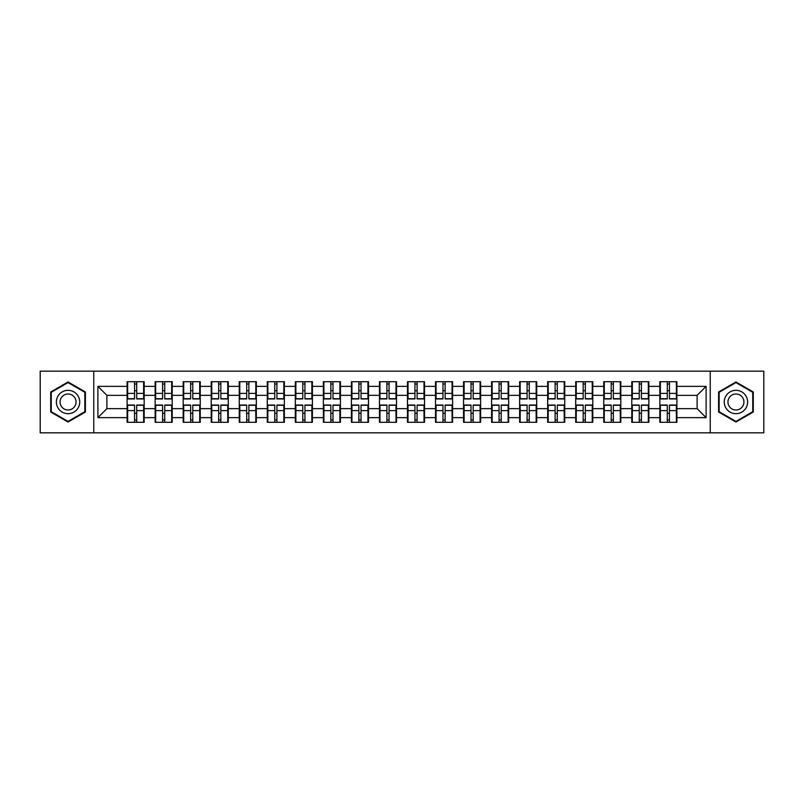 <?xml version="1.0" encoding="UTF-8"?>
<svg xmlns="http://www.w3.org/2000/svg" width="804" height="804" viewBox="0 0 804 804"><rect width="100%" height="100%" fill="white"/><g stroke="black" fill="none" stroke-linecap="round" stroke-linejoin="round"><path stroke-width="1.21" d="M710.244 432.823L763.8 432.823L763.8 371.177L710.244 371.177L710.244 432.823L93.756 432.823L93.756 371.177L40.2 371.177L40.2 432.823L93.756 432.823M676.898 413.417L676.365 413.417M660.365 413.417L659.823 413.417M659.823 390.583L660.365 390.583M676.365 390.583L676.898 390.583M676.898 388.252L676.365 388.252M660.365 388.252L659.823 388.252M659.823 415.748L660.365 415.748M676.365 415.748L676.898 415.748M648.858 413.417L648.325 413.417M632.326 413.417L631.783 413.417M631.783 390.583L632.326 390.583M648.325 390.583L648.858 390.583M648.858 388.252L648.325 388.252M632.326 388.252L631.783 388.252M631.783 415.748L632.326 415.748M648.325 415.748L648.858 415.748M620.819 413.417L620.286 413.417M604.286 413.417L603.754 413.417M603.754 390.583L604.286 390.583M620.286 390.583L620.819 390.583M620.819 388.252L620.286 388.252M604.286 388.252L603.754 388.252M603.754 415.748L604.286 415.748M620.286 415.748L620.819 415.748M592.789 413.417L592.246 413.417M576.247 413.417L575.714 413.417M575.714 390.583L576.247 390.583M592.246 390.583L592.789 390.583M592.789 388.252L592.246 388.252M576.247 388.252L575.714 388.252M575.714 415.748L576.247 415.748M592.246 415.748L592.789 415.748M564.75 413.417L564.207 413.417M548.207 413.417L547.675 413.417M547.675 390.583L548.207 390.583M564.207 390.583L564.75 390.583M564.75 388.252L564.207 388.252M548.207 388.252L547.675 388.252M547.675 415.748L548.207 415.748M564.207 415.748L564.75 415.748M536.71 413.417L536.167 413.417M520.178 413.417L519.635 413.417M519.635 390.583L520.178 390.583M536.167 390.583L536.71 390.583M536.71 388.252L536.167 388.252M520.178 388.252L519.635 388.252M519.635 415.748L520.178 415.748M536.167 415.748L536.71 415.748M508.671 413.417L508.128 413.417M492.138 413.417L491.596 413.417M491.596 390.583L492.138 390.583M508.128 390.583L508.671 390.583M508.671 388.252L508.128 388.252M492.138 388.252L491.596 388.252M491.596 415.748L492.138 415.748M508.128 415.748L508.671 415.748M480.631 413.417L480.088 413.417M464.099 413.417L463.556 413.417M463.556 390.583L464.099 390.583M480.088 390.583L480.631 390.583M480.631 388.252L480.088 388.252M464.099 388.252L463.556 388.252M463.556 415.748L464.099 415.748M480.088 415.748L480.631 415.748M452.592 413.417L452.059 413.417M436.059 413.417L435.517 413.417M435.517 390.583L436.059 390.583M452.059 390.583L452.592 390.583M452.592 388.252L452.059 388.252M436.059 388.252L435.517 388.252M435.517 415.748L436.059 415.748M452.059 415.748L452.592 415.748M424.552 413.417L424.02 413.417M408.02 413.417L407.477 413.417M407.477 390.583L408.02 390.583M424.02 390.583L424.552 390.583M424.552 388.252L424.02 388.252M408.02 388.252L407.477 388.252M407.477 415.748L408.02 415.748M424.02 415.748L424.552 415.748M396.523 413.417L395.98 413.417M379.98 413.417L379.448 413.417M379.448 390.583L379.98 390.583M395.98 390.583L396.523 390.583M396.523 388.252L395.98 388.252M379.98 388.252L379.448 388.252M379.448 415.748L379.98 415.748M395.98 415.748L396.523 415.748M368.483 413.417L367.941 413.417M351.941 413.417L351.408 413.417M351.408 390.583L351.941 390.583M367.941 390.583L368.483 390.583M368.483 388.252L367.941 388.252M351.941 388.252L351.408 388.252M351.408 415.748L351.941 415.748M367.941 415.748L368.483 415.748M340.444 413.417L339.901 413.417M323.911 413.417L323.369 413.417M323.369 390.583L323.911 390.583M339.901 390.583L340.444 390.583M340.444 388.252L339.901 388.252M323.911 388.252L323.369 388.252M323.369 415.748L323.911 415.748M339.901 415.748L340.444 415.748M312.404 413.417L311.862 413.417M295.872 413.417L295.329 413.417M295.329 390.583L295.872 390.583M311.862 390.583L312.404 390.583M312.404 388.252L311.862 388.252M295.872 388.252L295.329 388.252M295.329 415.748L295.872 415.748M311.862 415.748L312.404 415.748M284.365 413.417L283.822 413.417M267.832 413.417L267.29 413.417M267.29 390.583L267.832 390.583M283.822 390.583L284.365 390.583M284.365 388.252L283.822 388.252M267.832 388.252L267.29 388.252M267.29 415.748L267.832 415.748M283.822 415.748L284.365 415.748M256.325 413.417L255.793 413.417M239.793 413.417L239.25 413.417M239.25 390.583L239.793 390.583M255.793 390.583L256.325 390.583M256.325 388.252L255.793 388.252M239.793 388.252L239.25 388.252M239.25 415.748L239.793 415.748M255.793 415.748L256.325 415.748M228.286 413.417L227.753 413.417M211.753 413.417L211.211 413.417M211.211 390.583L211.753 390.583M227.753 390.583L228.286 390.583M228.286 388.252L227.753 388.252M211.753 388.252L211.211 388.252M211.211 415.748L211.753 415.748M227.753 415.748L228.286 415.748M200.246 413.417L199.714 413.417M183.714 413.417L183.181 413.417M183.181 390.583L183.714 390.583M199.714 390.583L200.246 390.583M200.246 388.252L199.714 388.252M183.714 388.252L183.181 388.252M183.181 415.748L183.714 415.748M199.714 415.748L200.246 415.748M172.217 413.417L171.674 413.417M155.674 413.417L155.142 413.417M155.142 390.583L155.674 390.583M171.674 390.583L172.217 390.583M172.217 388.252L171.674 388.252M155.674 388.252L155.142 388.252M155.142 415.748L155.674 415.748M171.674 415.748L172.217 415.748M710.244 371.177L93.756 371.177M697.118 408.653L697.118 395.347L676.898 395.347L676.898 408.653L697.118 408.653L706.103 417.638L706.103 386.362L676.898 386.362L676.898 381.689L659.823 381.689L659.823 395.347L648.858 395.347L648.858 408.653L659.823 408.653L659.823 395.347M706.103 417.638L676.898 417.638L676.898 422.311L659.823 422.311L659.823 417.638L648.858 417.638L648.858 422.311L631.783 422.311L631.783 417.638L620.819 417.638L620.819 422.311L603.754 422.311L603.754 417.638L592.789 417.638L592.789 422.311L575.714 422.311L575.714 417.638L564.75 417.638L564.75 422.311L547.675 422.311L547.675 417.638L536.71 417.638L536.71 422.311L519.635 422.311L519.635 417.638L508.671 417.638L508.671 422.311L491.596 422.311L491.596 417.638L480.631 417.638L480.631 422.311L463.556 422.311L463.556 417.638L452.592 417.638L452.592 422.311L435.517 422.311L435.517 417.638L424.552 417.638L424.552 422.311L407.477 422.311L407.477 417.638L396.523 417.638L396.523 422.311L379.448 422.311L379.448 417.638L368.483 417.638L368.483 422.311L351.408 422.311L351.408 417.638L340.444 417.638L340.444 422.311L323.369 422.311L323.369 417.638L312.404 417.638L312.404 422.311L295.329 422.311L295.329 417.638L284.365 417.638L284.365 422.311L267.29 422.311L267.29 417.638L256.325 417.638L256.325 422.311L239.25 422.311L239.25 417.638L228.286 417.638L228.286 422.311L211.211 422.311L211.211 417.638L200.246 417.638L200.246 422.311L183.181 422.311L183.181 417.638L172.217 417.638L172.217 422.311L155.142 422.311L155.142 417.638L144.177 417.638L144.177 422.311L127.102 422.311L127.102 417.638L97.897 417.638L97.897 386.362L127.102 386.362L127.102 395.347L106.882 395.347L106.882 408.653L127.102 408.653L127.102 395.347M659.823 386.362L648.858 386.362L648.858 381.689L631.783 381.689L631.783 386.362L620.819 386.362L620.819 381.689L603.754 381.689L603.754 386.362L592.789 386.362L592.789 381.689L575.714 381.689L575.714 386.362L564.75 386.362L564.75 381.689L547.675 381.689L547.675 386.362L536.71 386.362L536.71 381.689L519.635 381.689L519.635 386.362L508.671 386.362L508.671 381.689L491.596 381.689L491.596 386.362L480.631 386.362L480.631 381.689L463.556 381.689L463.556 386.362L452.592 386.362L452.592 381.689L435.517 381.689L435.517 386.362L424.552 386.362L424.552 381.689L407.477 381.689L407.477 386.362L396.523 386.362L396.523 381.689L379.448 381.689L379.448 386.362L368.483 386.362L368.483 381.689L351.408 381.689L351.408 386.362L340.444 386.362L340.444 381.689L323.369 381.689L323.369 386.362L312.404 386.362L312.404 381.689L295.329 381.689L295.329 386.362L284.365 386.362L284.365 381.689L267.29 381.689L267.29 386.362L256.325 386.362L256.325 381.689L239.25 381.689L239.25 386.362L228.286 386.362L228.286 381.689L211.211 381.689L211.211 386.362L200.246 386.362L200.246 381.689L183.181 381.689L183.181 386.362L172.217 386.362L172.217 381.689L155.142 381.689L155.142 386.362L144.177 386.362L144.177 381.689L127.102 381.689L127.102 386.362M659.823 408.653L659.823 417.638M648.858 408.653L648.858 417.638M648.858 386.362L648.858 395.347M620.819 408.653L631.783 408.653L631.783 395.347L620.819 395.347L620.819 417.638M631.783 408.653L631.783 417.638M631.783 386.362L631.783 395.347M620.819 386.362L620.819 395.347M592.789 408.653L603.754 408.653L603.754 395.347L592.789 395.347L592.789 417.638M603.754 408.653L603.754 417.638M603.754 386.362L603.754 395.347M592.789 386.362L592.789 395.347M564.75 408.653L575.714 408.653L575.714 395.347L564.75 395.347L564.75 417.638M575.714 408.653L575.714 417.638M575.714 386.362L575.714 395.347M564.75 386.362L564.75 395.347M536.71 408.653L547.675 408.653L547.675 395.347L536.71 395.347L536.71 417.638M547.675 408.653L547.675 417.638M547.675 386.362L547.675 395.347M536.71 386.362L536.71 395.347M508.671 408.653L519.635 408.653L519.635 395.347L508.671 395.347L508.671 417.638M519.635 408.653L519.635 417.638M519.635 386.362L519.635 395.347M508.671 386.362L508.671 395.347M480.631 408.653L491.596 408.653L491.596 395.347L480.631 395.347L480.631 417.638M491.596 408.653L491.596 417.638M491.596 386.362L491.596 395.347M480.631 386.362L480.631 395.347M452.592 408.653L463.556 408.653L463.556 395.347L452.592 395.347L452.592 417.638M463.556 408.653L463.556 417.638M463.556 386.362L463.556 395.347M452.592 386.362L452.592 395.347M424.552 408.653L435.517 408.653L435.517 395.347L424.552 395.347L424.552 417.638M435.517 408.653L435.517 417.638M435.517 386.362L435.517 395.347M424.552 386.362L424.552 395.347M396.523 408.653L407.477 408.653L407.477 395.347L396.523 395.347L396.523 417.638M407.477 408.653L407.477 417.638M407.477 386.362L407.477 395.347M396.523 386.362L396.523 395.347M368.483 408.653L379.448 408.653L379.448 395.347L368.483 395.347L368.483 417.638M379.448 408.653L379.448 417.638M379.448 386.362L379.448 395.347M368.483 386.362L368.483 395.347M340.444 408.653L351.408 408.653L351.408 395.347L340.444 395.347L340.444 417.638M351.408 408.653L351.408 417.638M351.408 386.362L351.408 395.347M340.444 386.362L340.444 395.347M312.404 408.653L323.369 408.653L323.369 395.347L312.404 395.347L312.404 417.638M323.369 408.653L323.369 417.638M323.369 386.362L323.369 395.347M312.404 386.362L312.404 395.347M284.365 408.653L295.329 408.653L295.329 395.347L284.365 395.347L284.365 417.638M295.329 408.653L295.329 417.638M295.329 386.362L295.329 395.347M284.365 386.362L284.365 395.347M256.325 408.653L267.29 408.653L267.29 395.347L256.325 395.347L256.325 417.638M267.29 408.653L267.29 417.638M267.29 386.362L267.29 395.347M256.325 386.362L256.325 395.347M228.286 408.653L239.25 408.653L239.25 395.347L228.286 395.347L228.286 417.638M239.25 408.653L239.25 417.638M239.25 386.362L239.25 395.347M228.286 386.362L228.286 395.347M200.246 408.653L211.211 408.653L211.211 395.347L200.246 395.347L200.246 417.638M211.211 408.653L211.211 417.638M211.211 386.362L211.211 395.347M200.246 386.362L200.246 395.347M172.217 408.653L183.181 408.653L183.181 395.347L172.217 395.347L172.217 417.638M183.181 408.653L183.181 417.638M183.181 386.362L183.181 395.347M172.217 386.362L172.217 395.347M144.177 408.653L155.142 408.653L155.142 395.347L144.177 395.347L144.177 417.638M155.142 408.653L155.142 417.638M155.142 386.362L155.142 395.347M144.177 386.362L144.177 395.347M144.177 413.417L143.635 413.417M127.635 413.417L127.102 413.417M127.102 390.583L127.635 390.583M143.635 390.583L144.177 390.583M144.177 388.252L143.635 388.252M127.635 388.252L127.102 388.252M127.102 415.748L127.635 415.748M143.635 415.748L144.177 415.748M127.102 408.653L127.102 417.638M106.882 408.653L97.897 417.638M97.897 386.362L106.882 395.347M676.898 408.653L676.898 417.638M676.898 386.362L676.898 395.347M706.103 386.362L697.118 395.347M68.059 381.97L50.712 391.99L50.712 412.01L68.059 422.03L85.405 412.01L85.405 391.99L68.059 381.97M718.595 412.01L735.941 422.03L753.288 412.01L753.288 391.99L735.941 381.97L718.595 391.99L718.595 412.01M143.635 381.689L143.635 398.945L136.72 398.945L136.72 381.689M134.559 381.689L134.559 398.945L127.635 398.945L127.635 381.689M134.559 384.031L136.72 384.031M136.72 390.674L134.559 390.674M127.635 422.311L127.635 405.055L134.559 405.055L134.559 422.311M136.72 422.311L136.72 405.055L143.635 405.055L143.635 422.311M136.72 419.969L134.559 419.969M134.559 413.326L136.72 413.326M68.059 390.322A11.678 11.678 0 0 0 56.38 402A11.678 11.678 0 0 0 68.059 413.678A11.678 11.678 0 0 0 79.737 402A11.678 11.678 0 0 0 68.059 390.322M68.059 394A8 8 0 0 0 60.059 402A8 8 0 0 0 68.059 410A8 8 0 0 0 76.058 402A8 8 0 0 0 68.059 394M84.862 411.698L68.059 421.407L51.255 411.698L51.255 392.302L68.059 382.593L84.862 392.302L84.862 411.698M746.062 396.161A11.678 11.678 0 0 0 730.102 391.88A11.678 11.678 0 0 0 725.821 407.839A11.678 11.678 0 0 0 741.78 412.12A11.678 11.678 0 0 0 746.062 396.161M742.866 398A8 8 0 0 0 731.941 395.076A8 8 0 0 0 729.017 406A8 8 0 0 0 739.941 408.924A8 8 0 0 0 742.866 398M735.941 421.407L719.138 411.698L719.138 392.302L735.941 382.593L752.745 392.302L752.745 411.698L735.941 421.407M171.674 381.689L171.674 398.945L164.75 398.945L164.75 381.689M162.599 381.689L162.599 398.945L155.674 398.945L155.674 381.689M162.599 384.031L164.75 384.031M164.75 390.674L162.599 390.674M199.714 381.689L199.714 398.945L192.789 398.945L192.789 381.689M190.638 381.689L190.638 398.945L183.714 398.945L183.714 381.689M190.638 384.031L192.789 384.031M192.789 390.674L190.638 390.674M227.753 381.689L227.753 398.945L220.829 398.945L220.829 381.689M218.678 381.689L218.678 398.945L211.753 398.945L211.753 381.689M218.678 384.031L220.829 384.031M220.829 390.674L218.678 390.674M255.793 381.689L255.793 398.945L248.868 398.945L248.868 381.689M246.707 381.689L246.707 398.945L239.793 398.945L239.793 381.689M246.707 384.031L248.868 384.031M248.868 390.674L246.707 390.674M283.822 381.689L283.822 398.945L276.908 398.945L276.908 381.689M274.747 381.689L274.747 398.945L267.832 398.945L267.832 381.689M274.747 384.031L276.908 384.031M276.908 390.674L274.747 390.674M155.674 422.311L155.674 405.055L162.599 405.055L162.599 422.311M164.75 422.311L164.75 405.055L171.674 405.055L171.674 422.311M164.75 419.969L162.599 419.969M162.599 413.326L164.75 413.326M183.714 422.311L183.714 405.055L190.638 405.055L190.638 422.311M192.789 422.311L192.789 405.055L199.714 405.055L199.714 422.311M192.789 419.969L190.638 419.969M190.638 413.326L192.789 413.326M211.753 422.311L211.753 405.055L218.678 405.055L218.678 422.311M220.829 422.311L220.829 405.055L227.753 405.055L227.753 422.311M220.829 419.969L218.678 419.969M218.678 413.326L220.829 413.326M239.793 422.311L239.793 405.055L246.707 405.055L246.707 422.311M248.868 422.311L248.868 405.055L255.793 405.055L255.793 422.311M248.868 419.969L246.707 419.969M246.707 413.326L248.868 413.326M267.832 422.311L267.832 405.055L274.747 405.055L274.747 422.311M276.908 422.311L276.908 405.055L283.822 405.055L283.822 422.311M276.908 419.969L274.747 419.969M274.747 413.326L276.908 413.326M311.862 381.689L311.862 398.945L304.947 398.945L304.947 381.689M302.786 381.689L302.786 398.945L295.872 398.945L295.872 381.689M302.786 384.031L304.947 384.031M304.947 390.674L302.786 390.674M295.872 422.311L295.872 405.055L302.786 405.055L302.786 422.311M304.947 422.311L304.947 405.055L311.862 405.055L311.862 422.311M304.947 419.969L302.786 419.969M302.786 413.326L304.947 413.326M339.901 381.689L339.901 398.945L332.987 398.945L332.987 381.689M330.826 381.689L330.826 398.945L323.911 398.945L323.911 381.689M330.826 384.031L332.987 384.031M332.987 390.674L330.826 390.674M323.911 422.311L323.911 405.055L330.826 405.055L330.826 422.311M332.987 422.311L332.987 405.055L339.901 405.055L339.901 422.311M332.987 419.969L330.826 419.969M330.826 413.326L332.987 413.326M367.941 381.689L367.941 398.945L361.026 398.945L361.026 381.689M358.865 381.689L358.865 398.945L351.941 398.945L351.941 381.689M358.865 384.031L361.026 384.031M361.026 390.674L358.865 390.674M351.941 422.311L351.941 405.055L358.865 405.055L358.865 422.311M361.026 422.311L361.026 405.055L367.941 405.055L367.941 422.311M361.026 419.969L358.865 419.969M358.865 413.326L361.026 413.326M395.98 381.689L395.98 398.945L389.056 398.945L389.056 381.689M386.905 381.689L386.905 398.945L379.98 398.945L379.98 381.689M386.905 384.031L389.056 384.031M389.056 390.674L386.905 390.674M379.98 422.311L379.98 405.055L386.905 405.055L386.905 422.311M389.056 422.311L389.056 405.055L395.98 405.055L395.98 422.311M389.056 419.969L386.905 419.969M386.905 413.326L389.056 413.326M424.02 381.689L424.02 398.945L417.095 398.945L417.095 381.689M414.944 381.689L414.944 398.945L408.02 398.945L408.02 381.689M414.944 384.031L417.095 384.031M417.095 390.674L414.944 390.674M408.02 422.311L408.02 405.055L414.944 405.055L414.944 422.311M417.095 422.311L417.095 405.055L424.02 405.055L424.02 422.311M417.095 419.969L414.944 419.969M414.944 413.326L417.095 413.326M452.059 381.689L452.059 398.945L445.135 398.945L445.135 381.689M442.974 381.689L442.974 398.945L436.059 398.945L436.059 381.689M442.974 384.031L445.135 384.031M445.135 390.674L442.974 390.674M436.059 422.311L436.059 405.055L442.974 405.055L442.974 422.311M445.135 422.311L445.135 405.055L452.059 405.055L452.059 422.311M445.135 419.969L442.974 419.969M442.974 413.326L445.135 413.326M480.088 381.689L480.088 398.945L473.174 398.945L473.174 381.689M471.013 381.689L471.013 398.945L464.099 398.945L464.099 381.689M471.013 384.031L473.174 384.031M473.174 390.674L471.013 390.674M464.099 422.311L464.099 405.055L471.013 405.055L471.013 422.311M473.174 422.311L473.174 405.055L480.088 405.055L480.088 422.311M473.174 419.969L471.013 419.969M471.013 413.326L473.174 413.326M508.128 381.689L508.128 398.945L501.214 398.945L501.214 381.689M499.053 381.689L499.053 398.945L492.138 398.945L492.138 381.689M499.053 384.031L501.214 384.031M501.214 390.674L499.053 390.674M492.138 422.311L492.138 405.055L499.053 405.055L499.053 422.311M501.214 422.311L501.214 405.055L508.128 405.055L508.128 422.311M501.214 419.969L499.053 419.969M499.053 413.326L501.214 413.326M536.167 381.689L536.167 398.945L529.253 398.945L529.253 381.689M527.092 381.689L527.092 398.945L520.178 398.945L520.178 381.689M527.092 384.031L529.253 384.031M529.253 390.674L527.092 390.674M520.178 422.311L520.178 405.055L527.092 405.055L527.092 422.311M529.253 422.311L529.253 405.055L536.167 405.055L536.167 422.311M529.253 419.969L527.092 419.969M527.092 413.326L529.253 413.326M564.207 381.689L564.207 398.945L557.293 398.945L557.293 381.689M555.132 381.689L555.132 398.945L548.207 398.945L548.207 381.689M555.132 384.031L557.293 384.031M557.293 390.674L555.132 390.674M548.207 422.311L548.207 405.055L555.132 405.055L555.132 422.311M557.293 422.311L557.293 405.055L564.207 405.055L564.207 422.311M557.293 419.969L555.132 419.969M555.132 413.326L557.293 413.326M592.246 381.689L592.246 398.945L585.322 398.945L585.322 381.689M583.171 381.689L583.171 398.945L576.247 398.945L576.247 381.689M583.171 384.031L585.322 384.031M585.322 390.674L583.171 390.674M576.247 422.311L576.247 405.055L583.171 405.055L583.171 422.311M585.322 422.311L585.322 405.055L592.246 405.055L592.246 422.311M585.322 419.969L583.171 419.969M583.171 413.326L585.322 413.326M620.286 381.689L620.286 398.945L613.362 398.945L613.362 381.689M611.211 381.689L611.211 398.945L604.286 398.945L604.286 381.689M611.211 384.031L613.362 384.031M613.362 390.674L611.211 390.674M604.286 422.311L604.286 405.055L611.211 405.055L611.211 422.311M613.362 422.311L613.362 405.055L620.286 405.055L620.286 422.311M613.362 419.969L611.211 419.969M611.211 413.326L613.362 413.326M648.325 381.689L648.325 398.945L641.401 398.945L641.401 381.689M639.25 381.689L639.25 398.945L632.326 398.945L632.326 381.689M639.25 384.031L641.401 384.031M641.401 390.674L639.25 390.674M632.326 422.311L632.326 405.055L639.25 405.055L639.25 422.311M641.401 422.311L641.401 405.055L648.325 405.055L648.325 422.311M641.401 419.969L639.25 419.969M639.25 413.326L641.401 413.326M676.365 381.689L676.365 398.945L669.441 398.945L669.441 381.689M667.28 381.689L667.28 398.945L660.365 398.945L660.365 381.689M667.28 384.031L669.441 384.031M669.441 390.674L667.28 390.674M660.365 422.311L660.365 405.055L667.28 405.055L667.28 422.311M669.441 422.311L669.441 405.055L676.365 405.055L676.365 422.311M669.441 419.969L667.28 419.969M667.28 413.326L669.441 413.326M134.559 393.397L127.635 393.397M134.559 398.714L127.635 398.714M143.635 393.397L136.72 393.397M143.635 398.714L136.72 398.714M136.72 410.603L143.635 410.603M136.72 405.286L143.635 405.286M127.635 410.603L134.559 410.603M127.635 405.286L134.559 405.286M162.599 393.397L155.674 393.397M162.599 398.714L155.674 398.714M171.674 393.397L164.75 393.397M171.674 398.714L164.75 398.714M190.638 393.397L183.714 393.397M190.638 398.714L183.714 398.714M199.714 393.397L192.789 393.397M199.714 398.714L192.789 398.714M218.678 393.397L211.753 393.397M218.678 398.714L211.753 398.714M227.753 393.397L220.829 393.397M227.753 398.714L220.829 398.714M246.707 393.397L239.793 393.397M246.707 398.714L239.793 398.714M255.793 393.397L248.868 393.397M255.793 398.714L248.868 398.714M274.747 393.397L267.832 393.397M274.747 398.714L267.832 398.714M283.822 393.397L276.908 393.397M283.822 398.714L276.908 398.714M164.75 410.603L171.674 410.603M164.75 405.286L171.674 405.286M155.674 410.603L162.599 410.603M155.674 405.286L162.599 405.286M192.789 410.603L199.714 410.603M192.789 405.286L199.714 405.286M183.714 410.603L190.638 410.603M183.714 405.286L190.638 405.286M220.829 410.603L227.753 410.603M220.829 405.286L227.753 405.286M211.753 410.603L218.678 410.603M211.753 405.286L218.678 405.286M248.868 410.603L255.793 410.603M248.868 405.286L255.793 405.286M239.793 410.603L246.707 410.603M239.793 405.286L246.707 405.286M276.908 410.603L283.822 410.603M276.908 405.286L283.822 405.286M267.832 410.603L274.747 410.603M267.832 405.286L274.747 405.286M302.786 393.397L295.872 393.397M302.786 398.714L295.872 398.714M311.862 393.397L304.947 393.397M311.862 398.714L304.947 398.714M304.947 410.603L311.862 410.603M304.947 405.286L311.862 405.286M295.872 410.603L302.786 410.603M295.872 405.286L302.786 405.286M330.826 393.397L323.911 393.397M330.826 398.714L323.911 398.714M339.901 393.397L332.987 393.397M339.901 398.714L332.987 398.714M332.987 410.603L339.901 410.603M332.987 405.286L339.901 405.286M323.911 410.603L330.826 410.603M323.911 405.286L330.826 405.286M358.865 393.397L351.941 393.397M358.865 398.714L351.941 398.714M367.941 393.397L361.026 393.397M367.941 398.714L361.026 398.714M361.026 410.603L367.941 410.603M361.026 405.286L367.941 405.286M351.941 410.603L358.865 410.603M351.941 405.286L358.865 405.286M386.905 393.397L379.98 393.397M386.905 398.714L379.98 398.714M395.98 393.397L389.056 393.397M395.98 398.714L389.056 398.714M389.056 410.603L395.98 410.603M389.056 405.286L395.98 405.286M379.98 410.603L386.905 410.603M379.98 405.286L386.905 405.286M414.944 393.397L408.02 393.397M414.944 398.714L408.02 398.714M424.02 393.397L417.095 393.397M424.02 398.714L417.095 398.714M417.095 410.603L424.02 410.603M417.095 405.286L424.02 405.286M408.02 410.603L414.944 410.603M408.02 405.286L414.944 405.286M442.974 393.397L436.059 393.397M442.974 398.714L436.059 398.714M452.059 393.397L445.135 393.397M452.059 398.714L445.135 398.714M445.135 410.603L452.059 410.603M445.135 405.286L452.059 405.286M436.059 410.603L442.974 410.603M436.059 405.286L442.974 405.286M471.013 393.397L464.099 393.397M471.013 398.714L464.099 398.714M480.088 393.397L473.174 393.397M480.088 398.714L473.174 398.714M473.174 410.603L480.088 410.603M473.174 405.286L480.088 405.286M464.099 410.603L471.013 410.603M464.099 405.286L471.013 405.286M499.053 393.397L492.138 393.397M499.053 398.714L492.138 398.714M508.128 393.397L501.214 393.397M508.128 398.714L501.214 398.714M501.214 410.603L508.128 410.603M501.214 405.286L508.128 405.286M492.138 410.603L499.053 410.603M492.138 405.286L499.053 405.286M527.092 393.397L520.178 393.397M527.092 398.714L520.178 398.714M536.167 393.397L529.253 393.397M536.167 398.714L529.253 398.714M529.253 410.603L536.167 410.603M529.253 405.286L536.167 405.286M520.178 410.603L527.092 410.603M520.178 405.286L527.092 405.286M555.132 393.397L548.207 393.397M555.132 398.714L548.207 398.714M564.207 393.397L557.293 393.397M564.207 398.714L557.293 398.714M557.293 410.603L564.207 410.603M557.293 405.286L564.207 405.286M548.207 410.603L555.132 410.603M548.207 405.286L555.132 405.286M583.171 393.397L576.247 393.397M583.171 398.714L576.247 398.714M592.246 393.397L585.322 393.397M592.246 398.714L585.322 398.714M585.322 410.603L592.246 410.603M585.322 405.286L592.246 405.286M576.247 410.603L583.171 410.603M576.247 405.286L583.171 405.286M611.211 393.397L604.286 393.397M611.211 398.714L604.286 398.714M620.286 393.397L613.362 393.397M620.286 398.714L613.362 398.714M613.362 410.603L620.286 410.603M613.362 405.286L620.286 405.286M604.286 410.603L611.211 410.603M604.286 405.286L611.211 405.286M639.25 393.397L632.326 393.397M639.25 398.714L632.326 398.714M648.325 393.397L641.401 393.397M648.325 398.714L641.401 398.714M641.401 410.603L648.325 410.603M641.401 405.286L648.325 405.286M632.326 410.603L639.25 410.603M632.326 405.286L639.25 405.286M667.28 393.397L660.365 393.397M667.28 398.714L660.365 398.714M676.365 393.397L669.441 393.397M676.365 398.714L669.441 398.714M669.441 410.603L676.365 410.603M669.441 405.286L676.365 405.286M660.365 410.603L667.28 410.603M660.365 405.286L667.28 405.286"/></g></svg>
